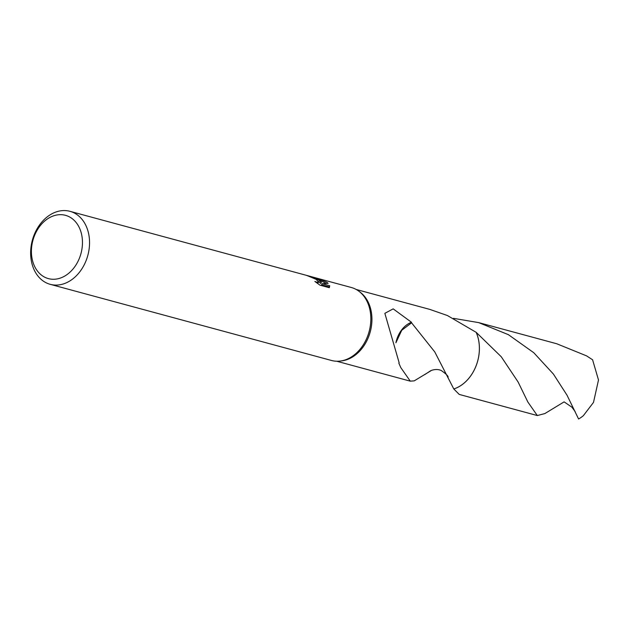 <?xml version="1.0" encoding="UTF-8"?>
<svg xmlns="http://www.w3.org/2000/svg" width="630" height="630" viewBox="0 0 630 630"><rect width="100%" height="100%" fill="white"/><g stroke="black" fill="none" stroke-linecap="round" stroke-linejoin="round"><path stroke-width="0.94" d="M316.284 278.019L351.272 287.477A37.816 28.752 105.1 0 1 358.242 290.753A37.816 28.752 105.1 0 1 358.958 291.28A37.816 28.752 105.1 0 1 369.141 331.49A37.816 28.752 105.1 0 1 340.066 361.077A37.816 28.752 105.1 0 1 331.506 360.478L50.211 284.327A37.816 28.752 105.1 0 1 43.242 281.051A37.816 28.752 105.1 0 1 33.902 235.518A37.816 28.752 105.1 0 1 69.977 211.326A37.816 28.752 105.1 0 1 76.947 214.602A37.816 28.752 105.1 0 1 86.286 260.127A37.816 28.752 105.1 0 1 50.211 284.327M358.958 291.28L360.25 292.249A37.186 28.271 105.1 0 1 370.259 331.797A37.186 28.271 105.1 0 1 341.665 360.888L340.066 361.077M329.734 285.76L329.317 287.705L319.969 285.169L314.858 281.445L316.906 282.295L318.544 282.114L316.221 279.381L309.354 276.523A37.816 28.752 -74.9 0 0 306.495 275.381L318.733 280.059L321.308 282.382L319.859 280.366L315.969 277.925L69.977 211.326M317.276 278.279L326.805 282.24L328.159 283.358L322.158 283.713L329.734 285.768L329.167 286.894L321.584 284.839L322.158 283.713M71.544 218.177A32.768 24.916 105.1 0 1 77.876 261.6A32.768 24.916 105.1 0 1 42.328 275.759A32.768 24.916 105.1 0 1 35.997 232.336A32.768 24.916 105.1 0 1 71.544 218.177M448.095 377.173C448.206 375.968 445.898 373.732 441.173 370.471C438.338 369.243 435.149 369.204 431.597 370.345L414.241 380.859L410.287 381.158L400.814 367.636L398.829 363.132A37.186 28.271 -74.9 0 0 399.16 362.809L384.851 313.33L393.183 308.865L411.469 322.261A37.186 28.271 105.1 0 1 411.571 322.828L434.771 351.918L453.789 388.962L459.231 394.419L537.311 415.548L527.869 402.042L518.096 381.985L501.267 356.761L476.185 332.341A37.194 28.287 105.1 0 1 474.201 370.101A37.194 28.287 105.1 0 1 453.797 388.97M476.178 332.341L476.162 332.341A37.186 28.271 105.1 0 1 453.789 388.954A37.186 28.279 105.1 0 0 476.178 332.341L447.387 315.52L429.723 309.369L356.155 289.454M318.418 281.334L320.741 283.5L321.308 282.382M318.544 282.114L317.614 283.516M329.246 287.682L329.159 286.894M326.316 283.405L319.843 280.35M411.469 322.261A24.79 18.853 -74.9 0 0 395.916 342.759L401.735 330.285L411.571 322.828M567.039 395.238L578.584 418.989A37.186 28.271 105.1 0 0 583.341 415.698L593.499 402.397L598.5 379.984L592.586 359.777L586.609 355.887L556.755 343.76L478.682 322.615L508.378 334.664L533.76 352.705L553.4 374.047L567.039 395.238M453.529 318.347L478.682 322.615M575.119 411.54L571.89 407.185L564.11 401.869L544.879 413.556L537.311 415.548M430.699 370.7L424.707 374.637M410.287 381.158L336.719 361.234"/></g></svg>
